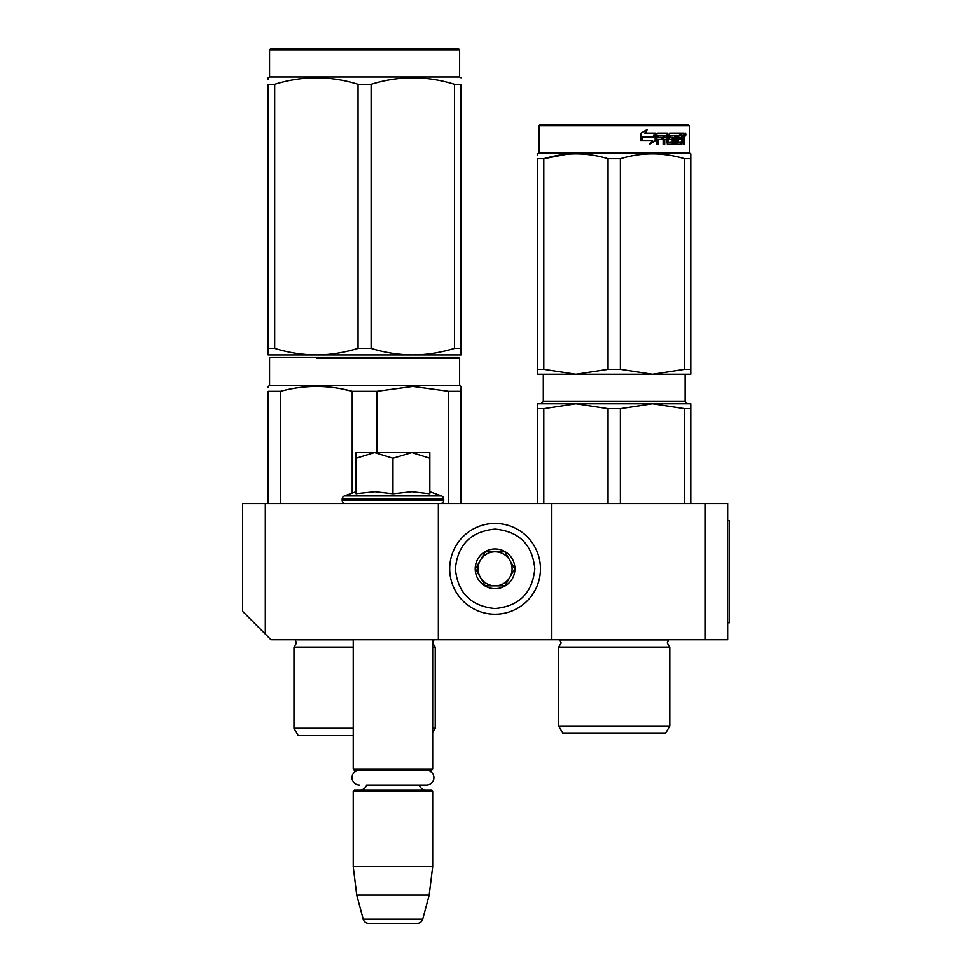 <?xml version="1.0" encoding="UTF-8"?>
<svg xmlns="http://www.w3.org/2000/svg" width="972" height="972" viewBox="0 0 972 972"><rect width="100%" height="100%" fill="white"/><g stroke="black" fill="none" stroke-linecap="round" stroke-linejoin="round"><path stroke-width="1.46" d="M727.676 639.746L551.804 639.746L551.804 503.581L727.676 503.581L727.676 639.746M438.348 639.746L438.348 503.581L242.623 503.581L242.623 611.376L270.994 639.746L551.804 639.746M704.979 503.581L704.979 639.746M438.348 503.581L551.804 503.581M265.32 503.581L265.32 634.072M353.249 639.746L353.249 769.095L432.674 769.095L432.674 639.746M353.249 769.095L354.379 770.225L431.544 770.225L432.674 769.095L432.674 732.669L435.225 728.247L432.674 728.247M425.87 790.078A6.804 6.804 -47.8 0 1 419.309 785.084L426.465 785.084A7.436 7.436 0 0 0 433.889 777.661A7.436 7.436 0 0 0 426.465 770.225A7.436 7.436 0 0 1 433.889 777.661A7.436 7.436 0 0 1 426.465 785.084L366.614 785.084A6.804 6.804 47.8 0 1 360.053 790.078A6.804 6.804 47.8 0 0 366.614 785.084M432.674 866.672L432.674 791.22L353.249 791.22L354.379 790.078L431.544 790.078L432.674 791.22L432.674 866.672L429.187 895.03L422.711 919.196L363.2 919.196L356.736 895.03L429.187 895.03L432.674 866.672L353.249 866.672L356.736 895.03L363.2 919.196A5.674 5.674 34.1 0 0 368.68 923.4L417.231 923.4A5.674 5.674 -34.1 0 0 422.711 919.196A5.674 5.674 -34.1 0 1 417.231 923.4L368.68 923.4A5.674 5.674 34.1 0 1 363.2 919.196M354.379 790.078L353.249 791.22L353.249 866.672M432.674 639.831L432.674 643.039L433.998 639.831L432.674 639.831M431.544 770.225L432.674 769.095M417.231 923.4L368.68 923.4M429.831 491.723L441.495 495.963L344.428 495.963A3.402 3.402 129.2 0 0 342.18 499.158L342.18 500.179A3.402 3.402 40.2 0 0 345.595 503.581M440.328 503.581A3.402 3.402 -40.2 0 0 443.73 500.179L342.18 500.179M441.495 495.963A3.402 3.402 -129.2 0 1 443.73 499.158L443.73 500.179M356.08 491.723L344.428 495.963M356.943 493.618L374.913 491.723L392.955 493.8L411.946 491.723L429.831 493.8L429.831 458.225L411.788 452.527L392.955 458.225L374.524 452.527L356.08 452.527L356.08 493.8M356.08 458.237L374.524 452.527L411.01 452.527M429.831 458.225L429.831 452.527L411.788 452.527M392.955 493.8L392.955 458.225M540.456 568.827A45.38 45.38 0 0 0 495.076 523.446A45.38 45.38 0 0 0 449.696 568.827A45.38 45.38 0 0 0 495.076 614.219A45.38 45.38 0 0 0 540.456 568.827M534.794 568.827C532.437 544.709 519.194 531.465 495.076 529.12C470.958 531.465 457.715 544.709 455.37 568.827C457.715 592.944 470.958 606.188 495.076 608.545C519.194 606.188 532.437 592.956 534.794 568.827M514.929 568.827A19.853 19.853 0 0 0 495.076 548.973A19.853 19.853 0 0 0 475.223 568.827A19.853 19.853 0 0 0 495.076 588.68A19.853 19.853 0 0 0 514.929 568.827M514.735 568.827L504.905 551.804L485.247 551.804L475.43 568.827L485.247 585.849L504.905 585.849L514.735 568.827M480.338 577.344A17.022 17.022 0 0 1 480.338 560.322A17.022 17.022 0 0 0 495.076 585.849A17.022 17.022 0 0 0 509.814 560.322A17.022 17.022 0 0 0 480.338 560.322A17.022 17.022 0 0 1 495.076 551.804M509.814 560.322A17.022 17.022 0 0 1 495.076 585.849M359.458 770.225A7.436 7.436 0 0 0 352.034 777.661A7.436 7.436 0 0 0 359.458 785.084M348.96 735.622L339.848 735.622M411.545 357.222L283.277 357.222L458.48 357.222L459.622 358.352L459.622 385.58L269.572 385.58L268.151 386.406L268.151 387.67M317.079 358.352L459.622 358.352M280.519 503.581L280.519 391.315C304.418 384.815 328.329 384.815 352.228 391.315L376.966 391.315L412.821 386.406L448.663 391.315L448.663 503.581M268.151 503.581L268.151 391.315L280.519 391.315M269.572 385.58L269.572 358.352L270.702 357.222L283.277 357.222M289.377 357.222L403.732 357.222M416.065 357.222C460.242 357.222 460.242 357.222 416.065 357.222M376.966 452.527L376.966 391.315M461.044 387.755L461.044 391.315C461.032 384.815 461.032 384.815 461.044 391.315L448.663 391.315M461.044 503.581L461.044 391.315M351.767 391.194L341.233 388.812M268.151 391.315C268.151 384.815 268.151 384.815 268.151 391.315M352.228 493.12L352.228 391.315M432.674 643.039L435.225 647.121L432.674 647.121M353.249 647.121L293.969 647.121L293.969 728.247L298.222 735.622L353.249 735.622M293.969 728.247L353.249 728.247M268.151 353.261L268.151 348.401L274.687 348.401C288.453 352.654 302.341 354.841 316.374 354.95L412.821 354.95C398.787 354.841 384.888 352.654 371.122 348.401L358.06 348.401C343.638 352.751 329.739 354.938 316.374 354.95L268.151 354.95L268.151 84.333C268.151 75.682 268.151 75.682 268.151 84.333L274.687 84.333C302.474 75.682 330.273 75.682 358.06 84.333L371.122 84.333C398.921 75.682 426.708 75.682 454.507 84.333L461.044 84.333C461.032 75.682 461.032 75.682 461.044 84.333C461.032 75.682 461.032 75.682 461.044 84.333L461.044 348.401L454.507 348.401L454.507 84.333M459.622 49.73L458.48 48.6L270.702 48.6L269.572 49.73L459.622 49.73L459.622 76.97L461.044 77.784M461.044 352.86L461.044 348.401L461.044 354.95L412.821 354.95C426.186 354.938 440.073 352.751 454.507 348.401M358.06 348.401L358.06 84.333M274.687 348.401L274.687 84.333M371.122 348.401L371.122 84.333M461.044 354.889L461.044 353.261M268.151 79.485L268.151 77.784L269.572 76.97L269.572 49.73M459.622 76.97L269.572 76.97M558.621 647.121L669.805 647.121L667.254 643.039L668.469 639.941L559.957 639.941L561.172 643.039L558.621 647.121L558.621 725.975L669.805 725.975L669.805 647.121L667.254 643.039M684.628 408.653L652.504 403.745L620.379 408.653L608.047 408.653L575.922 403.745L690.8 403.745L690.8 408.653L684.628 408.653L684.628 503.581M690.8 408.653L690.8 503.581M608.047 408.653L608.047 503.581M620.379 408.653L620.379 503.581M634.825 403.745L537.625 403.745L537.625 503.581M639.248 403.745L575.922 403.745L543.798 408.653L537.625 408.653L537.625 403.745M543.798 408.653L543.798 503.581M669.805 647.121L669.805 725.975L665.553 733.35L562.873 733.35L558.621 725.975L562.873 733.35M537.625 155.083L537.625 153.807L537.625 155.083M537.625 369.324L543.798 369.324L575.861 374.244L537.625 374.244L537.625 158.715C537.625 152.227 537.625 152.227 537.625 158.715C537.625 152.227 537.625 152.227 537.625 158.715L543.798 158.715C565.218 152.227 586.626 152.227 608.047 158.715L620.379 158.715L620.379 369.324L652.443 374.244L575.983 374.244L608.047 369.324L620.379 369.324M540.177 124.623L539.047 125.753L689.379 125.753L688.249 124.623L540.177 124.623L539.047 125.753L539.047 152.981L689.379 152.981L690.8 153.807L690.8 155.083M566.846 154.22L543.798 158.715L543.798 369.324M690.8 374.244L690.8 369.324L690.8 374.244L652.577 374.244L684.628 369.324L690.8 369.324L690.8 158.715L690.8 369.324M690.8 158.715C690.8 152.227 690.8 152.227 690.8 158.715L690.8 155.192L690.8 158.715L684.628 158.715L684.628 369.324M668.663 155.095L661.58 154.22M608.047 158.715L608.047 369.324M620.379 158.715C641.799 152.227 663.208 152.227 684.628 158.715M655.784 140.333L650.244 143.953L652.078 140.454L641.532 140.454L643.537 136.991L653.864 136.991L655.784 133.128L655.784 140.333L655.152 140.333L655.152 134.403M649.697 143.953L655.152 140.333M642.869 136.59L640.657 140.454M645.274 133.128L647.255 129.555L641.058 133.188L641.058 140.454L643.306 136.59L653.658 136.59L655.395 133.128L644.801 133.128L646.757 129.555M653.062 136.59L654.776 133.128M667.983 141.863L667.983 134.014L667.169 134.014L667.169 141.863L668.226 142.204L672.381 141.863L672.162 139.433L669.623 139.433L669.028 138.546L669.623 133.128L680.716 133.128L680.509 135.23M677.423 142.204L677.241 139.433L678.201 139.433L678.383 142.204L677.423 142.204L681.53 141.863L681.53 133.128L684.094 133.128L684.446 134.014L684.446 139.774L683.523 139.774M683.923 138.461L682.879 138.461L683.389 139.774M684.446 139.774L684.446 144.306L683.595 144.306L683.231 139.433L682.186 139.433L682.551 140.308M674.86 135.23L674.544 144.306L675.783 144.306L675.783 135.23L674.86 135.23L676.986 135.23L677.472 144.306L681.907 144.306L682.308 139.433M658.226 135.23L657.947 137.331L658.615 137.331L658.894 135.23L658.226 135.23L663.135 135.23L663.135 144.306L664.714 144.306L664.714 139.433L663.949 139.433L663.949 144.306M664.714 139.433L666.743 139.433L667.363 144.306L673.183 144.306L673.73 138.206L673.183 137.331L669.854 137.331L669.635 135.57L674.544 135.23L674.544 144.306M657.947 139.433L658.615 139.433L657.947 139.433L657.947 144.306M667.983 134.014L667.363 133.128L657.619 133.128L656.878 134.014L656.878 144.306L658.615 144.306L658.615 139.433L662.491 139.433L662.491 137.331L658.615 137.331M664.204 135.23L666.743 135.57L666.743 137.331L664.714 137.331L664.714 135.57M664.714 137.331L663.949 137.331L663.949 135.57M681.53 135.23L682.308 135.23L681.53 135.23M682.308 135.23L683.462 135.23L683.595 137.331L682.308 137.331L682.308 135.23M682.308 137.331L681.53 137.331L682.308 137.331M679.209 139.433L679.209 137.331M678.383 135.23L677.423 135.23L677.241 137.331L678.201 137.331L678.383 135.23L680.716 135.23L680.716 133.128M679.707 135.23L679.707 133.128M666.561 133.128L667.169 134.014M661.762 139.433L661.762 137.331M662.394 139.433L662.394 137.331M672.296 137.331L672.296 144.306M673.632 143.929L673.632 137.708M681.287 142.204L680.886 144.306M681.53 139.433L682.186 139.433M683.389 137.161L682.879 138.461M683.389 135.23L683.049 133.128M684.446 137.161L683.595 137.161M685.989 134.549L685.503 135.971L685.503 133.128L685.989 134.549L684.993 134.549M685.503 135.971L684.422 135.971L684.252 133.225M670.704 135.23L670.704 137.331M678.201 137.331L680.206 137.331L680.206 139.433L678.201 139.433M685.139 135.533L685.005 134.816M580.551 733.398L647.874 733.398A11.348 11.348 0 0 1 647.874 733.398L580.551 733.398A11.348 11.348 0 0 0 580.551 733.398L647.874 733.398A11.348 11.348 0 0 1 647.874 733.398M727.676 520.603L729.377 520.603L729.377 622.724L727.676 622.724M443.73 499.158L342.18 499.158M293.969 647.121L296.521 643.039L295.184 639.831L353.249 639.831M685.126 374.244L685.126 401.472L543.299 401.472L543.299 374.244M459.622 385.58L461.044 386.406M435.225 647.121L435.225 728.247M685.126 401.472L687.398 403.745M543.299 401.472L541.027 403.745M539.047 152.981L537.625 153.807M689.379 152.981L689.379 125.753L689.379 152.981L690.8 153.807"/></g></svg>
